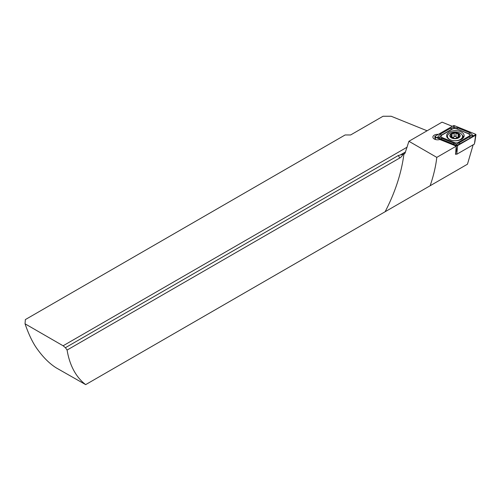 <?xml version="1.0" encoding="UTF-8"?>
<svg xmlns="http://www.w3.org/2000/svg" width="501" height="501" viewBox="0 0 501 501"><rect width="100%" height="100%" fill="white"/><g stroke="black" fill="none" stroke-linecap="round" stroke-linejoin="round"><path stroke-width="0.75" d="M456.11 153.989L455.478 154.352L456.261 146.142L439.84 139.503A4.741 2.737 180 0 1 434.279 139.015A4.741 2.737 180 0 1 432.889 137.08A4.741 2.737 180 0 1 438.337 134.368M427.102 130.78L391.168 116.251L383.04 116.251L350.625 134.963L345.133 134.963L25.351 319.588L25.05 323.815C28.889 334.944 33.129 343.598 37.775 349.767C43.6 357.758 49.768 363.801 56.281 367.903L85.671 384.624A114.967 66.376 -60 0 1 67.09 350.055L65.418 347.7L63.107 345.784L407.175 147.137M25.05 323.815L63.107 345.784M408.916 141.282L436.797 157.377C435.776 166.332 433.559 175.788 430.14 185.746L385.112 211.741A114.967 66.376 120 0 0 403.919 153.982L405.04 153.193L408.916 141.282L442.039 122.156L452.303 126.308M473.163 144.789L467.464 164.196L430.14 185.746M402.848 154.602A5.749 3.319 120 0 1 399.785 157.978L398.345 155.485L404.514 153.851M398.345 155.485L65.418 347.7M85.671 384.624L385.112 211.741M436.797 157.377L456.261 146.142M399.785 157.978L67.09 350.055M450.862 137.149A4.816 2.781 0 0 0 454.946 138.508L459.148 137.149L458.471 135.946L459.141 134.306A4.816 2.781 0 0 0 455.234 132.953L454.889 132.953A4.816 2.781 0 0 0 450.963 134.224L450.781 134.393A4.816 2.781 0 0 0 450.192 135.696A4.816 2.781 0 0 0 450.743 137.024L454.946 138.508A4.816 2.781 0 0 0 459.148 137.149A4.816 2.781 0 0 0 459.26 134.425L459.016 135.138M450.781 134.393L451.533 135.896L450.675 136.823M450.725 134.594L451.019 135.082M462.548 136.435A7.546 4.359 0 0 0 462.555 136.378A7.546 4.359 0 0 0 455.108 132.02A7.546 4.359 0 0 0 447.462 136.322A7.546 4.359 0 0 0 447.462 136.378A7.546 4.359 0 0 0 454.908 140.731A7.546 4.359 0 0 0 462.548 136.435M454.939 138.714A5.173 2.987 0 0 0 460.181 135.771A5.173 2.987 0 0 0 455.077 132.746A5.173 2.987 0 0 0 449.835 135.69A5.173 2.987 0 0 0 454.939 138.714M462.479 138.671A7.546 4.359 0 0 0 462.548 138.132A7.546 4.359 0 0 0 462.555 138.076A7.546 4.359 0 0 0 462.548 138.019M451.533 135.884L451.533 137.418M454.889 132.953L450.963 134.224M459.141 134.306L455.234 132.953M459.148 137.149L458.991 136.554L458.991 137.268M458.471 135.959L458.471 137.456M451.533 137.324A0.964 0.557 180 0 1 451.977 137.343A1.685 0.971 0 0 0 454.113 136.654A0.964 0.557 180 0 1 455.065 136.228A0.964 0.557 180 0 1 455.991 136.667A1.685 0.971 0 0 0 458.102 137.387A0.964 0.557 180 0 1 458.471 137.368M461.571 139.291A8.768 5.06 -0 0 0 464.139 135.715A8.768 5.06 -0 0 0 458.728 131.037A8.768 5.06 -0 0 0 449.172 132.132A8.768 5.06 -0 0 0 446.604 135.715A8.768 5.06 -0 0 0 452.015 140.386A8.768 5.06 -0 0 0 461.571 139.291M456.186 128.82A2.874 1.66 -0 0 0 452.503 129.007L441.926 135.113A2.874 1.66 -0 0 0 442.308 137.65L454.564 142.603A2.874 1.66 -0 0 0 458.24 142.416L468.817 136.31A2.874 1.66 -0 0 0 468.435 133.773L456.593 128.82L454.169 128.394L452.503 129.007M454.607 125.751A1.152 0.664 -0 0 0 453.136 125.826L435.125 136.222A1.152 0.664 -0 0 0 434.793 136.748A1.152 0.664 -0 0 0 435.281 137.236L456.142 145.672A1.152 0.664 -0 0 0 457.613 145.597L475.618 135.201A1.152 0.664 -0 0 0 475.95 134.788A1.152 0.664 -0 0 0 475.462 134.187L454.607 125.751L453.944 126.841L453.136 125.826M455.553 153.763L456.768 154.252L474.416 144.069L475.618 135.201L474.804 135.27L475.462 134.187M456.768 154.252L457.613 145.597L456.142 145.672L456.179 146.104M473.27 135.865L470.752 137.762L456.749 145.547L437.511 137.675L439.064 137.474L437.473 137.437L439.997 134.337L450.568 128.231L453.994 127.367L457.751 127.868L470.001 132.821L473.232 135.627L471.679 135.827L473.27 135.865L474.804 135.27M450.568 128.231A2.01 1.159 60 0 0 451.996 129.051L441.419 135.157L439.383 137.33L456.574 144.282L456.799 145.666M437.241 137.568L435.281 137.236L435.494 139.522M454.169 128.394L453.944 126.841M456.574 144.282L471.36 135.715L468.435 133.773M471.679 135.827L471.36 135.715M439.383 137.33L439.064 137.474M400.067 155.091L405.503 151.953M450.988 137.23L450.988 136.497M451.977 137.343L451.977 134.149M454.113 136.654L454.113 133.454M455.991 136.667L455.991 133.466M458.102 137.387L458.102 134.193M447.462 137.092A8.461 4.885 -0 0 0 447.205 137.55M463.82 137.061A8.768 5.06 -0 0 0 462.329 135.333M463.538 137.55A8.461 4.885 -0 0 0 462.548 136.234M456.799 152.774L456.248 146.856M447.468 136.222A8.768 5.06 -0 0 0 446.923 137.061M435.939 137.236L435.125 136.222M470.001 132.821L468.848 133.773L456.593 128.82A2.01 0.939 -68 0 0 457.751 127.868M470.752 137.762A2.01 1.159 60 0 1 469.324 136.942L468.817 136.31M460.175 143.868L458.24 142.416M452.998 144.232L454.564 142.603M440.742 139.278A2.01 0.939 -68 0 0 441.895 138.326L442.308 137.65M439.997 134.337L441.926 135.113M447.462 137.894L447.462 136.378M462.555 138.076L462.555 136.378M474.804 142.378L475.95 134.788M435.2 139.428L434.793 136.748"/></g></svg>
